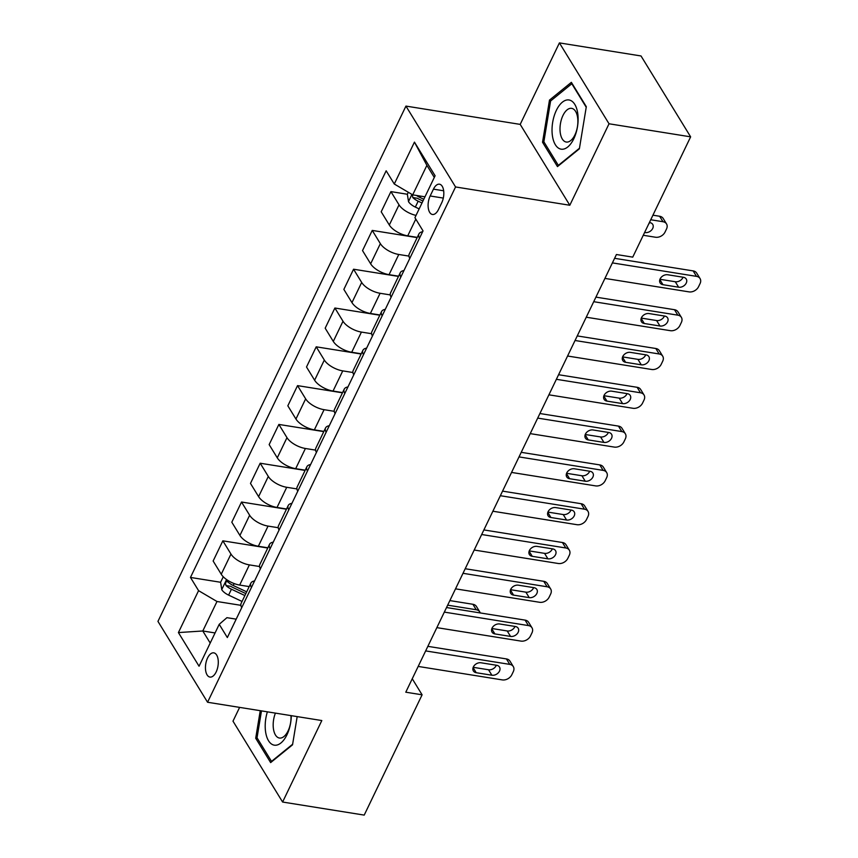 <?xml version="1.0" encoding="UTF-8"?>
<svg xmlns="http://www.w3.org/2000/svg" width="858" height="858" viewBox="0 0 858 858"><rect width="100%" height="100%" fill="white"/><g stroke="black" fill="none" stroke-linecap="round" stroke-linejoin="round"><path stroke-width="1.29" d="M216.162 671.953A12.259 6.199 -80.9 0 0 218.147 659.802A12.259 6.199 -80.9 0 0 213.814 652.852A12.259 6.199 -80.9 0 0 207.582 657.968A12.259 6.199 -80.9 0 0 205.588 670.119A12.259 6.199 -80.9 0 0 209.931 677.069A12.259 6.199 -80.9 0 0 216.162 671.953M239.618 707.389L232.99 721.16L282.604 802.037L364.21 815.1L422.104 694.808L412.248 678.753M405.941 106.092L157.947 621.385L207.561 702.252L455.555 186.958L405.941 106.092L520.195 124.389L569.809 205.255L609.03 123.777L559.416 42.9L520.195 124.389M559.416 42.9L641.023 55.963L690.636 136.84L609.03 123.777M690.636 136.84L632.743 257.132L616.43 254.515L405.78 692.202L422.104 694.808M433.451 189.146L430.158 195.978A11.883 6.006 -80.9 0 0 428.239 207.743A11.883 6.006 -80.9 0 0 432.443 214.479A11.883 6.006 -80.9 0 0 438.47 209.524L441.763 202.703A11.883 6.006 -80.9 0 0 443.683 190.926A11.883 6.006 -80.9 0 0 439.478 184.191A11.883 6.006 -80.9 0 0 433.451 189.146L443.672 190.787M434.298 177.434L426.887 165.358L412.698 194.852L394.283 184.02L386.164 170.796L190.465 577.434L220.613 582.271L221.793 589.757A10.157 4.451 25.7 0 0 228.603 595.109L242.042 601.458M394.283 184.02L414.446 142.117L435.103 175.772L414.929 217.675L423.037 230.899L227.338 637.548L219.219 624.324L199.056 666.226L178.41 632.571L198.573 590.658L190.465 577.434M282.604 802.037L321.814 720.548L207.561 702.252M569.809 205.255L455.555 186.958M219.219 624.324L226.92 617.674L236.186 619.154M215.068 632.947L202.799 630.984L210.21 643.06M424.967 196.814L412.698 194.852M417.267 237.376L407.732 235.853A15.326 6.714 -154.3 0 1 389.317 225.011L381.199 211.787L390.916 191.613L407.346 194.251M408.955 256.102L398.777 254.472A15.326 6.714 -154.3 0 1 380.351 243.64L372.243 230.416L417.16 237.612M398.595 276.179L389.06 274.657A15.326 6.714 -154.3 0 1 370.645 263.814L362.526 250.59L372.243 230.416M390.272 294.905L380.094 293.275A15.326 6.714 -154.3 0 1 361.679 282.443L353.56 269.219L398.487 276.415M379.922 314.983L370.388 313.449A15.326 6.714 -154.3 0 1 351.962 302.617L343.854 289.393L353.56 269.219M371.6 333.708L361.422 332.078A15.326 6.714 -154.3 0 1 343.007 321.246L334.888 308.022L379.804 315.218M361.25 353.786L351.716 352.252A15.326 6.714 -154.3 0 1 333.29 341.42L325.182 328.196L334.888 308.022M352.928 372.511L342.75 370.881A15.326 6.714 -154.3 0 1 324.324 360.049L316.216 346.825L361.132 354.011M342.567 392.589L333.043 391.055A15.326 6.714 -154.3 0 1 314.618 380.223L306.51 366.999L316.216 346.825M334.255 411.314L324.077 409.684A15.326 6.714 -154.3 0 1 305.652 398.852L297.544 385.628L342.46 392.814M323.895 431.381L314.36 429.858A15.326 6.714 -154.3 0 1 295.946 419.026L287.827 405.802L297.544 385.628M315.583 450.118L305.405 448.487A15.326 6.714 -154.3 0 1 286.98 437.655L278.871 424.431L323.788 431.617M305.223 470.184L295.688 468.661A15.326 6.714 -154.3 0 1 277.273 457.829L269.155 444.605L278.871 424.431M296.911 488.921L286.733 487.29A15.326 6.714 -154.3 0 1 268.307 476.447L260.188 463.223L305.116 470.42M286.551 508.987L277.016 507.464A15.326 6.714 -154.3 0 1 258.601 496.632L250.482 483.408L260.188 463.223M278.228 527.713L268.05 526.093A15.326 6.714 -154.3 0 1 249.635 515.25L241.516 502.027L286.433 509.223M267.878 547.79L258.344 546.267A15.326 6.714 -154.3 0 1 239.918 535.435L231.81 522.211L241.516 502.027M259.556 566.516L249.378 564.886A15.326 6.714 -154.3 0 1 230.963 554.053L222.844 540.83L267.76 548.026M249.206 586.593L239.672 585.07A15.326 6.714 -154.3 0 1 221.246 574.238L213.138 561.014L222.844 540.83M240.883 605.319L216.999 601.501L202.799 630.984L178.41 632.571M419.519 238.224A15.326 6.714 -154.3 0 1 418.919 233.944A15.326 6.714 -154.3 0 1 422.64 231.735M416.023 215.401A15.326 6.714 -154.3 0 1 399.024 204.837L390.916 191.613M409.802 258.408A15.326 6.714 -154.3 0 1 409.212 254.118L418.919 233.944M400.847 277.027A15.326 6.714 -154.3 0 1 400.246 272.747A15.326 6.714 -154.3 0 1 403.968 270.538M391.13 297.211A15.326 6.714 -154.3 0 1 390.54 292.921L400.246 272.747M382.164 315.83A15.326 6.714 -154.3 0 1 381.574 311.551A15.326 6.714 -154.3 0 1 385.296 309.341M372.458 336.014A15.326 6.714 -154.3 0 1 371.857 331.724L381.574 311.551M363.492 354.633A15.326 6.714 -154.3 0 1 362.902 350.343A15.326 6.714 -154.3 0 1 366.623 348.134M353.786 374.807A15.326 6.714 -154.3 0 1 353.185 370.527L362.902 350.343M344.819 393.436A15.326 6.714 -154.3 0 1 344.23 389.146A15.326 6.714 -154.3 0 1 347.951 386.937M335.113 413.61A15.326 6.714 -154.3 0 1 334.513 409.33L344.23 389.146M326.147 432.239A15.326 6.714 -154.3 0 1 325.547 427.949A15.326 6.714 -154.3 0 1 329.268 425.74M316.43 452.413A15.326 6.714 -154.3 0 1 315.841 448.133L325.547 427.949M307.475 471.042A15.326 6.714 -154.3 0 1 306.874 466.752A15.326 6.714 -154.3 0 1 310.596 464.543M297.758 491.216A15.326 6.714 -154.3 0 1 297.168 486.936L306.874 466.752M288.792 509.845A15.326 6.714 -154.3 0 1 288.202 505.555A15.326 6.714 -154.3 0 1 291.924 503.346M279.086 530.019A15.326 6.714 -154.3 0 1 278.496 525.729L288.202 505.555M270.12 548.648A15.326 6.714 -154.3 0 1 269.53 544.358A15.326 6.714 -154.3 0 1 273.252 542.149M260.414 568.822A15.326 6.714 -154.3 0 1 259.813 564.532L269.53 544.358M251.448 587.451A15.326 6.714 -154.3 0 1 250.858 583.161A15.326 6.714 -154.3 0 1 254.579 580.952M198.573 590.658L216.999 601.501M241.742 607.625A15.326 6.714 -154.3 0 1 241.141 603.335L250.858 583.161M426.887 165.358L414.446 142.117M549.485 100.107L542.535 142.246L557.475 166.602L579.365 148.82L586.314 106.692L571.374 82.336L549.485 100.107L551.297 100.407M260.242 710.692L255.705 738.245L270.645 762.601L292.535 744.819L297.179 716.602M544.315 142.525L542.535 142.246M257.486 738.524L255.705 738.245M612.387 262.891L696.503 276.362A7.668 5.695 148.5 0 1 700.053 278.56A7.668 5.695 148.5 0 1 700.053 283.612L698.551 286.722A7.668 5.695 148.5 0 1 689.038 291.881L604.922 278.41M700.053 278.56L696.696 273.101A7.668 5.695 -31.5 0 0 693.157 270.903L614.596 258.322M683.408 277.273A6.135 4.558 -31.5 0 1 686.25 279.032A6.135 4.558 -31.5 0 1 685.081 284.759A6.135 4.558 -31.5 0 1 678.635 287.205L662.966 284.695A6.135 4.558 -31.5 0 1 660.124 282.936A6.135 4.558 -31.5 0 1 661.293 277.209A6.135 4.558 -31.5 0 1 667.739 274.764L683.408 277.273M683.065 277.22A6.135 4.558 -31.5 0 1 675.278 281.746L659.952 279.29M408.301 192.267L407.346 194.262L408.537 201.737A10.157 4.451 25.7 0 0 415.347 207.089L419.154 208.891M650.729 219.755L662.987 221.718A7.668 5.695 148.5 0 1 666.527 223.917A7.668 5.695 148.5 0 1 666.527 228.968L665.036 232.078A7.668 5.695 148.5 0 1 655.512 237.237L643.264 235.274M652.938 215.186L659.63 216.259A7.668 5.695 -31.5 0 1 663.18 218.458L666.527 223.917M648.594 224.195A6.135 4.558 148.5 0 0 649.538 222.576M412.355 194.648L412.784 197.544A10.157 4.451 25.7 0 0 418.178 201.19L421.997 202.992M422.94 201.029L419.047 199.195A5.169 2.263 -154.3 0 1 417.481 198.295L412.784 197.544M423.788 199.271L419.97 197.469A10.157 4.451 -154.3 0 1 416.548 195.474M644.605 232.486L645.109 232.561A6.135 4.558 148.5 0 0 651.554 230.116A6.135 4.558 148.5 0 0 652.724 224.388A6.135 4.558 148.5 0 0 649.892 222.63L649.388 222.554M593.715 301.694L677.831 315.165A7.668 5.695 148.5 0 1 681.381 317.363A7.668 5.695 148.5 0 1 681.37 322.415L679.879 325.525A7.668 5.695 148.5 0 1 670.366 330.684L586.25 317.213M681.381 317.363L678.024 311.904A7.668 5.695 -31.5 0 0 674.485 309.706L595.924 297.125M664.736 316.076A6.135 4.558 -31.5 0 1 667.578 317.835A6.135 4.558 -31.5 0 1 666.409 323.563A6.135 4.558 -31.5 0 1 659.952 326.008L644.283 323.498A6.135 4.558 -31.5 0 1 641.452 321.739A6.135 4.558 -31.5 0 1 642.621 316.012A6.135 4.558 -31.5 0 1 649.066 313.567L664.736 316.076M664.392 316.023A6.135 4.558 -31.5 0 1 656.606 320.549L641.28 318.093M575.042 340.497L659.159 353.968A7.668 5.695 148.5 0 1 662.708 356.167A7.668 5.695 148.5 0 1 662.698 361.218L661.207 364.328A7.668 5.695 148.5 0 1 651.694 369.487L567.578 356.016M662.708 356.167L659.352 350.707A7.668 5.695 -31.5 0 0 655.812 348.498L577.241 335.918M646.063 354.88A6.135 4.558 -31.5 0 1 648.895 356.638A6.135 4.558 -31.5 0 1 647.736 362.366A6.135 4.558 -31.5 0 1 641.28 364.811L625.611 362.301A6.135 4.558 -31.5 0 1 622.779 360.542A6.135 4.558 -31.5 0 1 623.948 354.815A6.135 4.558 -31.5 0 1 630.394 352.37L646.063 354.88M645.72 354.826A6.135 4.558 -31.5 0 1 637.934 359.352L622.608 356.896M556.37 379.3L640.486 392.771A7.668 5.695 148.5 0 1 644.026 394.97A7.668 5.695 148.5 0 1 644.026 400.021L642.535 403.131A7.668 5.695 148.5 0 1 633.011 408.29L548.895 394.819M644.026 394.97L640.679 389.5A7.668 5.695 -31.5 0 0 637.129 387.301L558.569 374.721M627.391 393.683A6.135 4.558 -31.5 0 1 630.222 395.441A6.135 4.558 -31.5 0 1 629.053 401.169A6.135 4.558 -31.5 0 1 622.608 403.614L606.938 401.104A6.135 4.558 -31.5 0 1 604.107 399.345A6.135 4.558 -31.5 0 1 605.265 393.618A6.135 4.558 -31.5 0 1 611.722 391.173L627.391 393.683M627.037 393.629A6.135 4.558 -31.5 0 1 619.251 398.155L603.935 395.699M537.698 418.103L621.814 431.574A7.668 5.695 148.5 0 1 625.353 433.773A7.668 5.695 148.5 0 1 625.353 438.824L623.863 441.924A7.668 5.695 148.5 0 1 614.339 447.093L530.223 433.622M625.353 433.773L622.007 428.303A7.668 5.695 -31.5 0 0 618.457 426.104L539.896 413.524M608.719 432.486A6.135 4.558 -31.5 0 1 611.55 434.245A6.135 4.558 -31.5 0 1 610.381 439.972A6.135 4.558 -31.5 0 1 603.935 442.417L588.266 439.907A6.135 4.558 -31.5 0 1 585.424 438.148A6.135 4.558 -31.5 0 1 586.593 432.421A6.135 4.558 -31.5 0 1 593.05 429.976L608.719 432.486M608.365 432.432A6.135 4.558 -31.5 0 1 600.579 436.947L585.263 434.502M561.025 149.153A24.914 12.602 -80.9 0 0 577.477 126.791A24.914 12.602 -80.9 0 0 569.133 99.989A24.914 12.602 -80.9 0 0 552.67 122.351A24.914 12.602 -80.9 0 0 561.025 149.153M566.162 142.02A17.053 8.623 -80.9 0 0 566.248 142.031A17.053 8.623 -80.9 0 0 577.445 126.63A17.053 8.623 -80.9 0 0 571.718 108.365A17.053 8.623 -80.9 0 0 571.632 108.355A17.053 8.623 -80.9 0 0 560.435 123.745A17.053 8.623 -80.9 0 0 566.162 142.02M579.461 148.241L558.344 165.39L543.865 141.795L550.6 100.976L571.803 83.752L586.218 107.239M267.385 711.829A24.914 12.602 -80.9 0 0 269.702 742.374A24.914 12.602 -80.9 0 0 286.958 734.78A24.914 12.602 -80.9 0 0 291.291 715.658M275.418 713.116A17.053 8.623 -80.9 0 0 279.408 738.03A17.053 8.623 -80.9 0 0 288.074 730.919A17.053 8.623 -80.9 0 0 290.98 715.615M292.632 744.24L271.514 761.389L257.035 737.794L261.476 710.885M519.026 456.906L603.142 470.377A7.668 5.695 148.5 0 1 606.681 472.576A7.668 5.695 148.5 0 1 606.681 477.627L605.18 480.727A7.668 5.695 148.5 0 1 595.666 485.896L511.55 472.426M606.681 472.576L603.335 467.106A7.668 5.695 -31.5 0 0 599.785 464.907L521.224 452.327M590.036 471.289A6.135 4.558 -31.5 0 1 592.878 473.048A6.135 4.558 -31.5 0 1 591.709 478.775A6.135 4.558 -31.5 0 1 585.263 481.22L569.594 478.71A6.135 4.558 -31.5 0 1 566.752 476.951A6.135 4.558 -31.5 0 1 567.921 471.224A6.135 4.558 -31.5 0 1 574.367 468.779L590.036 471.289M589.693 471.224A6.135 4.558 -31.5 0 1 581.906 475.75L566.58 473.305M500.343 495.709L584.459 509.18A7.668 5.695 148.5 0 1 588.009 511.379A7.668 5.695 148.5 0 1 588.009 516.43L586.507 519.53A7.668 5.695 148.5 0 1 576.994 524.699L492.878 511.229M588.009 511.379L584.652 505.909A7.668 5.695 -31.5 0 0 581.113 503.71L502.552 491.13M571.364 510.092A6.135 4.558 -31.5 0 1 574.206 511.851A6.135 4.558 -31.5 0 1 573.037 517.578A6.135 4.558 -31.5 0 1 566.591 520.023L550.911 517.513A6.135 4.558 -31.5 0 1 548.08 515.755A6.135 4.558 -31.5 0 1 549.249 510.027A6.135 4.558 -31.5 0 1 555.694 507.582L571.364 510.092M571.02 510.027A6.135 4.558 -31.5 0 1 563.234 514.553L547.908 512.097M481.67 534.513L565.787 547.972A7.668 5.695 148.5 0 1 569.337 550.182A7.668 5.695 148.5 0 1 569.326 555.233L567.835 558.333A7.668 5.695 148.5 0 1 558.322 563.502L474.206 550.032M569.337 550.182L565.98 544.712A7.668 5.695 -31.5 0 0 562.44 542.513L483.88 529.933M552.691 548.884A6.135 4.558 -31.5 0 1 555.534 550.654A6.135 4.558 -31.5 0 1 554.365 556.37A6.135 4.558 -31.5 0 1 547.908 558.826L532.239 556.316A6.135 4.558 -31.5 0 1 529.407 554.558A6.135 4.558 -31.5 0 1 530.576 548.83A6.135 4.558 -31.5 0 1 537.022 546.385L552.691 548.884M552.348 548.83A6.135 4.558 -31.5 0 1 544.562 553.356L529.236 550.9M462.998 573.305L547.114 586.775A7.668 5.695 148.5 0 1 550.664 588.974A7.668 5.695 148.5 0 1 550.654 594.036L549.163 597.136A7.668 5.695 148.5 0 1 539.65 602.295L455.534 588.835M550.664 588.974L547.307 583.515A7.668 5.695 -31.5 0 0 543.758 581.316L465.197 568.736M534.019 587.687A6.135 4.558 -31.5 0 1 536.851 589.446A6.135 4.558 -31.5 0 1 535.682 595.173A6.135 4.558 -31.5 0 1 529.236 597.629L513.567 595.12A6.135 4.558 -31.5 0 1 510.735 593.35A6.135 4.558 -31.5 0 1 511.904 587.633A6.135 4.558 -31.5 0 1 518.35 585.177L534.019 587.687M533.665 587.633A6.135 4.558 -31.5 0 1 525.89 592.159L510.564 589.703M444.326 612.108L528.442 625.579A7.668 5.695 148.5 0 1 531.981 627.777A7.668 5.695 148.5 0 1 531.981 632.839L530.491 635.939A7.668 5.695 148.5 0 1 520.967 641.098L436.851 627.638M531.981 627.777L528.635 622.318A7.668 5.695 -31.5 0 0 525.085 620.12L446.525 607.539M515.347 626.49A6.135 4.558 -31.5 0 1 518.178 628.249A6.135 4.558 -31.5 0 1 517.009 633.976A6.135 4.558 -31.5 0 1 510.564 636.422L494.894 633.923A6.135 4.558 -31.5 0 1 492.063 632.153A6.135 4.558 -31.5 0 1 493.221 626.437A6.135 4.558 -31.5 0 1 499.678 623.981L515.347 626.49M514.993 626.437A6.135 4.558 -31.5 0 1 507.207 630.962L491.891 628.506M425.654 650.911L509.77 664.382A7.668 5.695 148.5 0 1 513.309 666.58A7.668 5.695 148.5 0 1 513.309 671.632L511.818 674.742A7.668 5.695 148.5 0 1 502.295 679.901L418.178 666.43M513.309 666.58L509.963 661.121A7.668 5.695 -31.5 0 0 506.413 658.923L427.852 646.342M496.675 665.293A6.135 4.558 -31.5 0 1 499.506 667.052A6.135 4.558 -31.5 0 1 498.337 672.779A6.135 4.558 -31.5 0 1 491.891 675.225L476.222 672.715A6.135 4.558 -31.5 0 1 473.38 670.956A6.135 4.558 -31.5 0 1 474.549 665.229A6.135 4.558 -31.5 0 1 481.006 662.784L496.675 665.293M496.321 665.24A6.135 4.558 -31.5 0 1 488.534 669.766L473.219 667.31M447.672 605.169L476.244 609.738L472.887 604.279A7.668 5.695 -31.5 0 1 476.437 606.477L479.783 611.936A7.668 5.695 148.5 0 0 476.244 609.738M449.871 600.589L472.887 604.279M223.262 576.758L220.603 582.282M246.675 591.838L233.237 585.488A10.157 4.451 -154.3 0 1 227.831 581.831C225.665 581.306 225.075 582.55 226.04 585.564A10.157 4.451 25.7 0 0 231.446 589.21L244.884 595.559M245.828 593.597L232.314 587.215A5.169 2.263 -154.3 0 1 230.738 586.314L226.04 585.564M227.831 581.831L227.048 581.381M480.233 612.934A7.668 5.695 148.5 0 0 479.783 611.936M407.732 235.853L415.798 219.101M389.06 274.657L398.777 254.472M370.388 313.449L380.094 293.275M351.716 352.252L361.422 332.078M333.043 391.055L342.75 370.881M314.36 429.858L324.077 409.684M295.688 468.661L305.405 448.487M277.016 507.464L286.733 487.29M258.344 546.267L268.05 526.093M239.672 585.07L249.378 564.886M389.317 225.011L399.024 204.837M370.645 263.814L380.351 243.64M351.962 302.617L361.679 282.443M333.29 341.42L343.007 321.246M314.618 380.223L324.324 360.049M295.946 419.026L305.652 398.852M277.273 457.829L286.98 437.655M258.601 496.632L268.307 476.447M239.918 535.435L249.635 515.25M221.246 574.238L230.963 554.053M443.307 198.08L430.158 195.978M693.157 270.903L696.503 276.362M678.635 287.205L675.278 281.746M662.966 284.695L659.845 279.611M662.987 221.718L659.63 216.259M411.937 194.401L408.505 201.544M418.178 201.19L415.347 207.089M420.624 196.117L419.97 197.469M674.485 309.706L677.831 315.165M659.952 326.008L656.606 320.549M644.283 323.498L641.162 318.415M655.812 348.498L659.159 353.968M641.28 364.811L637.934 359.352M625.611 362.301L622.49 357.218M637.129 387.301L640.486 392.771M622.608 403.614L619.251 398.155M606.938 401.104L603.817 396.021M618.457 426.104L621.814 431.574M603.935 442.417L600.579 436.947M588.266 439.907L585.145 434.824M599.785 464.907L603.142 470.377M585.263 481.22L581.906 475.75M569.594 478.71L566.473 473.627M581.113 503.71L584.459 509.18M566.591 520.023L563.234 514.553M550.911 517.513L547.801 512.43M562.44 542.513L565.787 547.972M547.908 558.826L544.562 553.356M532.239 556.316L529.118 551.222M543.758 581.316L547.114 586.775M529.236 597.629L525.89 592.159M513.567 595.12L510.446 590.025M525.085 620.12L528.442 625.579M510.564 636.422L507.207 630.962M494.894 633.923L491.773 628.828M506.413 658.923L509.77 664.382M491.891 675.225L488.534 669.766M476.222 672.715L473.101 667.631M226.576 579.558L221.761 589.564M231.446 589.21L228.603 595.109M234.159 583.558L233.237 585.488"/></g></svg>
